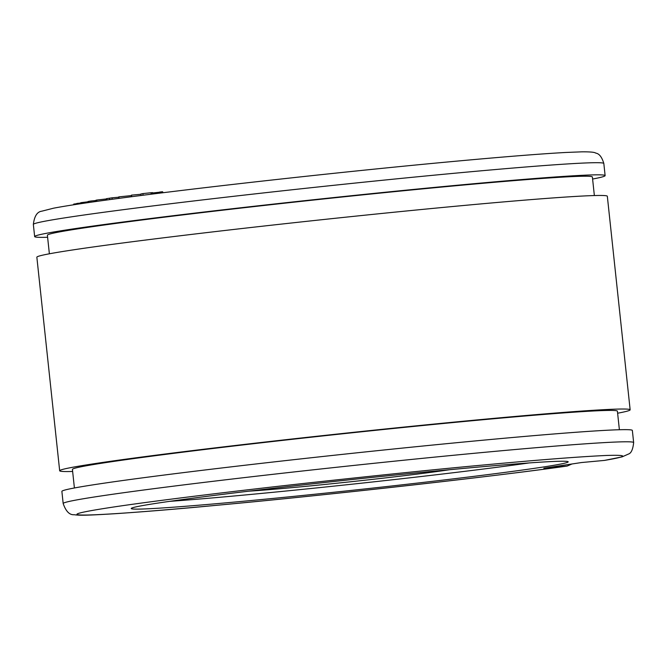<?xml version="1.0" encoding="UTF-8"?>
<svg xmlns="http://www.w3.org/2000/svg" width="667" height="667" viewBox="0 0 667 667"><rect width="100%" height="100%" fill="white"/><g stroke="black" fill="none" stroke-linecap="round" stroke-linejoin="round"><path stroke-width="1" d="M604.435 460.413L622.103 456.87L628.464 454.052C631.199 453.226 632.933 449.4 633.65 442.563A286.86 7.012 -6.1 0 0 487.785 452.018A286.86 7.012 -6.1 0 0 63.173 503.535C65.908 511.397 69.585 515.124 74.212 514.716C79.923 515.616 88.419 515.316 114.474 513.748C139.737 512.089 173.612 509.288 216.1 505.344C330.123 494.822 489.019 477.038 567.2 466.05L543.847 468.226L581.507 462.539L604.435 460.413C627.997 456.436 628.739 454.777 606.653 455.453C580.207 456.637 539.036 459.83 483.15 465.041C443.522 468.626 386.968 474.395 313.498 482.366C241.846 490.212 155.786 500.583 111.431 507.337C15.908 521.944 141.204 512.615 216.266 505.328C319.668 495.956 498.791 475.913 566.775 466.1M630.148 409.805L607.329 196.24A286.86 7.012 173.9 0 0 461.464 205.694A286.86 7.012 173.9 0 0 36.852 257.212L59.671 470.769A286.86 7.012 -6.1 0 1 484.284 419.251A286.86 7.012 -6.1 0 1 630.148 409.805A286.86 7.012 -6.1 0 1 617.625 413.223M72.636 471.469A286.86 7.012 -6.1 0 1 59.671 470.769M74.404 487.977L72.42 469.41A274.045 6.695 -6.1 0 1 478.056 420.193A274.045 6.695 -6.1 0 1 617.4 411.164L619.385 429.731M594.364 195.548L592.379 176.98A274.045 6.695 173.9 0 0 453.035 186.001A274.045 6.695 173.9 0 0 47.39 235.218L49.375 253.785M63.173 503.535L61.881 491.396A286.86 7.012 -6.1 0 1 486.493 439.878A286.86 7.012 -6.1 0 1 632.349 430.432L633.65 442.563M456.461 469.068A219.726 5.369 173.9 0 0 131.232 508.529A219.726 5.369 173.9 0 0 242.955 501.292A219.726 5.369 173.9 0 0 568.192 461.839A219.726 5.369 173.9 0 0 456.461 469.068M169.618 501.359A219.726 5.369 173.9 0 0 242.304 495.231A219.726 5.369 173.9 0 0 529.156 462.94M592.596 179.039A286.86 7.012 173.9 0 0 605.119 175.613A286.86 7.012 173.9 0 0 459.263 185.059A286.86 7.012 173.9 0 0 34.651 236.585A286.86 7.012 173.9 0 0 47.615 237.277M449.55 469.718A114.724 2.801 -6.1 0 1 293.322 487.527A114.724 2.801 -6.1 0 1 248.858 491.162M571.927 463.99L567.2 466.05M143.071 195.231L142.896 193.597L141.062 193.972M151.184 194.205L151.025 192.73L142.896 193.597M152.793 194.005L152.651 192.646L151.025 192.73M152.218 192.813L152.651 192.646M153.068 193.972L152.96 192.93L151.901 192.988M159.096 193.222L158.996 192.279L152.96 192.93M159.972 193.113L159.863 192.038L158.996 192.279M162.298 192.821L162.181 191.771L159.863 192.038M162.798 192.763L162.698 191.804L162.181 191.771M118.926 198.374L118.768 196.882L119.176 198.341M131.474 195.589L119.018 196.848M131.591 196.707L131.424 195.148L131.849 196.673M140.937 194.264L131.682 195.114M106.528 200.042L106.386 198.699L112.089 197.816L112.248 199.266M106.945 199.983L106.795 198.599M118.801 197.207L112.089 197.816M73.729 204.777L73.662 204.144L74.429 203.985L74.496 204.652M76.705 203.702L74.429 203.985M76.772 204.31L76.688 203.51L77.264 203.393L77.347 204.219M80.482 203.068L77.264 203.393M80.882 203.685L80.782 202.685L80.549 203.735M89.195 202.468L89.07 201.309L87.969 201.534L88.094 202.626L87.994 201.818L80.782 202.685M89.07 201.309L90.92 201.009L91.046 202.201M95.973 200.517L90.92 201.009M106.428 199.116L105.586 199.241M96.94 201.367L96.798 200.05L95.94 200.233L96.073 201.492M105.686 200.158L105.561 199.033L96.798 200.05M603.827 163.482C601.917 157.087 599.241 153.635 595.789 153.127C594.697 152.184 589.995 151.759 581.699 151.843L565.808 152.468C540.42 153.852 502.118 156.92 450.9 161.672C353.368 170.694 221.911 185.067 137.836 195.906C97.24 201.117 69.151 205.211 53.585 208.187L41.779 211.189C37.169 211.764 34.359 216.183 33.35 224.445A286.86 7.012 -6.1 0 1 457.962 172.928A286.86 7.012 -6.1 0 1 603.827 163.482L605.119 175.613M109.63 199.616L109.48 198.191M33.35 224.445L34.651 236.585M140.904 193.939L141.07 195.489M152.685 192.655L152.826 194.005"/></g></svg>
